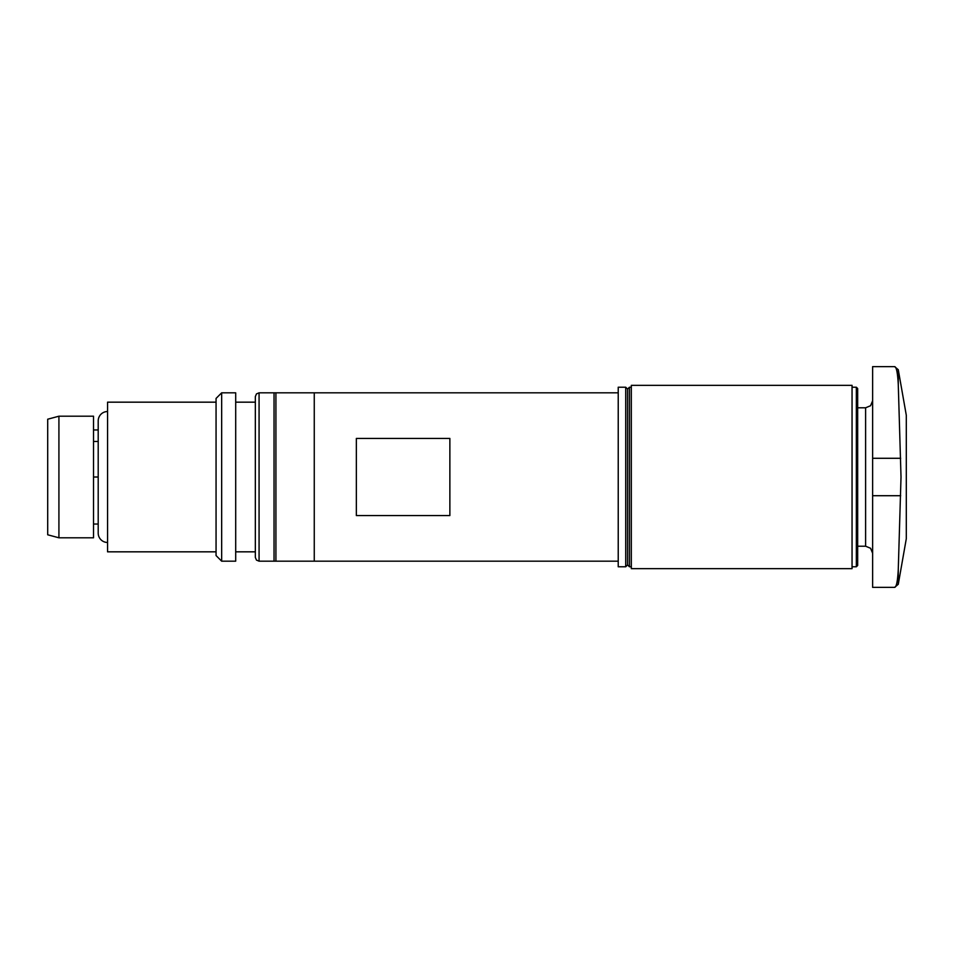 <?xml version="1.0" encoding="UTF-8"?>
<svg xmlns="http://www.w3.org/2000/svg" width="954" height="954" viewBox="0 0 954 954"><rect width="100%" height="100%" fill="white"/><g stroke="black" fill="none" stroke-linecap="round" stroke-linejoin="round"><path stroke-width="1.43" d="M618.228 477L618.228 566.783L625.717 566.783L625.717 387.217L618.228 387.217L618.228 477M625.717 566.783L627.577 564.923L627.577 389.077L625.717 387.217M627.577 389.077L629.449 387.217L629.449 566.783L631.321 566.783M631.321 477L631.321 568.656L852.053 568.656L852.053 385.344L631.321 385.344L631.321 477M852.053 566.783L856.346 566.783L856.346 387.217L852.053 387.217M856.346 566.783L857.67 565.46L857.67 388.54L856.346 387.217M898.274 569.383L901.017 477L898.274 384.617C897.654 372.811 896.426 366.813 894.59 366.634L872.624 366.634L872.624 587.366L894.59 587.366L898.274 584.277L898.274 569.383C897.654 581.189 896.426 587.187 894.59 587.366M898.274 584.277L906.3 538.724L906.3 415.276L898.274 369.723L898.274 384.617M58.921 416.206L47.7 419.211L47.7 534.789L58.921 537.794L58.921 416.206L93.528 416.206L93.528 537.794L58.921 537.794M107.563 411.532A9.349 9.349 0 0 0 98.202 420.881L98.202 533.119A9.349 9.349 0 0 0 107.563 542.468M216.057 477L216.057 398.438L221.662 392.821L221.662 561.179L216.057 555.562L216.057 477M221.662 561.179L235.698 561.179L235.698 392.821L221.662 392.821M274.036 477L274.036 561.179L618.228 561.179L314.26 561.179L314.26 392.821L618.228 392.821L274.036 392.821L274.036 477M449.871 477L449.871 515.565L356.343 515.565L356.343 438.435L449.871 438.435L449.871 477M259.071 561.179L275.909 561.179L275.909 392.821L259.071 392.821L259.071 561.179L256.435 560.081L255.338 557.434L255.338 396.566L255.338 551.829L235.698 551.829L255.338 551.829M216.057 402.171L107.563 402.171L107.563 551.829L216.057 551.829M857.67 546.213L865.612 546.213L865.612 407.787L870.573 405.736L872.624 400.775M872.624 495.71L900.683 495.71M900.683 458.29L872.624 458.29M98.202 477.012L93.54 477.012M627.577 564.923L629.449 566.783M629.449 387.217L631.321 387.217M857.67 407.787L865.612 407.787M865.612 546.213L870.573 548.264L872.624 553.225M98.202 524.044L93.528 524.044M98.202 429.956L93.528 429.956M255.338 402.171L235.698 402.171L255.338 402.171M98.202 441.463L93.528 441.463M894.59 366.634L898.274 369.723M255.338 396.566L256.435 393.919L259.071 392.821"/></g></svg>
